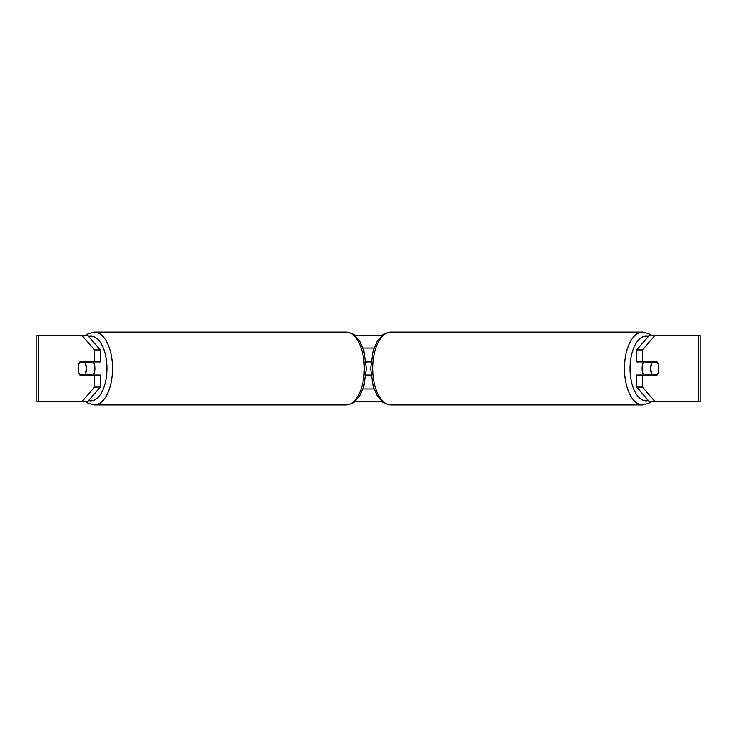 <?xml version="1.0" encoding="UTF-8"?>
<svg xmlns="http://www.w3.org/2000/svg" width="737" height="737" viewBox="0 0 737 737"><rect width="100%" height="100%" fill="white"/><g stroke="black" fill="none" stroke-linecap="round" stroke-linejoin="round"><path stroke-width="1.11" d="M366.049 375.05L370.951 375.05M363.009 388.97L373.991 388.97M370.951 361.95L366.049 361.95M363.009 348.03L373.991 348.03M93.249 375.05A8.19 4.09 -90 0 0 94.889 368.5A8.19 4.09 -90 0 0 93.249 361.95M85.206 374.23A8.19 4.09 -90 0 0 86.376 368.5A8.19 4.09 -90 0 0 85.206 362.77L79.356 362.77A8.19 4.09 -90 0 0 78.186 368.5A8.19 4.09 -90 0 0 79.356 374.23L91.591 374.23A8.19 4.09 -90 0 1 91.121 375.05M85.741 374.23A8.19 4.09 -90 0 0 86.211 375.05M85.206 362.77L91.591 362.77A8.19 4.09 -90 0 0 91.121 361.95M86.211 361.95A8.19 4.09 -90 0 0 85.741 362.77M100.241 349.928L100.241 361.95L79.826 361.95A8.19 4.09 -90 0 0 78.186 368.5A8.19 4.09 -90 0 0 79.826 375.05L100.241 375.05L100.241 387.072L87.952 401.26L36.85 401.26L36.85 335.74L87.952 335.74L100.241 349.928L94.566 349.928L82.277 335.74M85.031 374.23A8.19 4.09 -90 0 0 85.501 375.05M355.225 335.74L381.775 335.74M355.225 401.26L381.775 401.26M366.114 362.641L366.409 361.95M654.723 401.26L700.15 401.26L700.15 335.74L654.723 335.74L642.434 349.928L636.759 349.928L636.759 361.95L657.174 361.95A8.19 4.09 -90 0 1 657.174 375.05L642.434 375.05L642.434 387.072L654.723 401.26L649.048 401.26L636.759 387.072L636.759 375.05L642.434 375.05M642.434 361.95L642.434 349.928M636.759 387.072L642.434 387.072M651.499 361.95A8.19 4.09 -90 0 1 651.969 362.77M651.969 374.23A8.19 4.09 -90 0 1 651.499 375.05M636.759 349.928L649.048 335.74L654.723 335.74M94.566 361.95L94.566 349.928M85.501 361.95A8.19 4.09 -90 0 0 85.031 362.77M82.277 401.26L94.566 387.072L94.566 375.05M94.566 387.072L100.241 387.072M643.751 375.05A8.19 4.09 -90 0 1 642.111 368.5A8.19 4.09 -90 0 1 643.751 361.95M650.624 368.5A8.19 4.09 -90 0 1 651.794 362.77L657.644 362.77A8.19 4.09 -90 0 1 658.814 368.5A8.19 4.09 -90 0 1 657.644 374.23L651.794 374.23A8.19 4.09 -90 0 1 650.624 368.5M645.879 361.95A8.19 4.09 -90 0 0 645.409 362.77L651.794 362.77M650.789 361.95A8.19 4.09 -90 0 1 651.259 362.77M651.259 374.23A8.19 4.09 -90 0 1 650.789 375.05M645.879 375.05A8.19 4.09 -90 0 1 645.409 374.23L651.794 374.23M346.095 332.055C351.116 332.958 353.935 333.99 354.543 335.178L359.628 341.001L363.783 350.342L366.363 368.5L363.783 386.658L359.628 395.999L354.543 401.822C353.935 403.01 351.116 404.042 346.095 404.945A36.445 18.222 -90 0 0 364.318 368.5A36.445 18.222 -90 0 0 346.095 332.055L94.336 332.055A36.445 18.222 90 0 1 112.558 368.5A36.445 18.222 90 0 1 94.336 404.945L88.053 403.268L85.206 401.26M88.578 400.541A32.345 16.177 -90 0 0 106.966 368.5A32.345 16.177 -90 0 0 88.578 336.459M698.39 401.26L698.39 335.74M38.61 401.26L38.61 335.74M642.664 404.945L390.905 404.945A36.445 18.222 -90 0 1 372.682 368.5A36.445 18.222 -90 0 1 390.905 332.055L642.664 332.055A36.445 18.222 90 0 0 624.442 368.5A36.445 18.222 90 0 0 642.664 404.945L648.947 403.268L651.794 401.26M648.422 400.541A32.345 16.177 -90 0 1 630.034 368.5A32.345 16.177 -90 0 1 648.422 336.459M346.095 404.945L94.336 404.945M94.336 332.055L88.053 333.732L85.206 335.74M642.664 332.055L648.947 333.732L651.794 335.74M390.905 332.055C385.884 332.958 383.065 333.99 382.457 335.178L377.372 341.001L373.217 350.342L370.637 368.5L373.217 386.658L377.372 395.999L382.457 401.822C383.065 403.01 385.884 404.042 390.905 404.945"/></g></svg>
